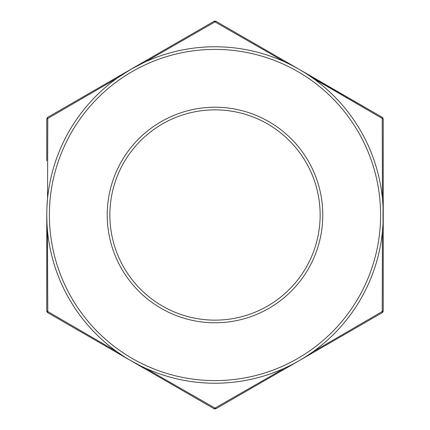 <?xml version="1.0" encoding="UTF-8"?>
<svg xmlns="http://www.w3.org/2000/svg" width="430" height="430" viewBox="0 0 430 430"><rect width="100%" height="100%" fill="white"/><g stroke="black" fill="none" stroke-linecap="round" stroke-linejoin="round"><path stroke-width="0.64" d="M215 320.146A105.146 105.146 0 0 1 109.854 215A105.146 105.146 0 0 1 215 109.854A105.146 105.146 0 0 1 320.146 215A105.146 105.146 0 0 1 215 320.146M123.254 356.013L117.272 351.939L47.784 311.54A2.628 1.177 180 0 1 46.768 310.611A2.628 2.628 0 0 0 48.079 312.889A2.628 2.628 0 0 1 46.768 310.611L46.8 269.234M284.73 368.101L215 408.081A2.628 1.177 120 0 1 213.683 408.5A2.628 2.628 0 0 0 216.317 408.5A2.628 2.628 0 0 1 213.683 408.5L48.079 312.889A2.628 1.177 -60 0 1 47.784 311.54L47.429 229.894M128.108 359.055L125.576 357.497M124.963 357.11L123.453 356.142M382.888 225.788L382.453 231.168L382.216 311.54A2.628 1.177 60 0 1 381.921 312.889L216.317 408.5A2.628 1.177 -120 0 1 215 408.081L145.27 368.101M140.61 365.892L130.881 360.695M299.119 360.695L296.216 362.329M291.766 364.699L286.289 367.381M311.632 352.713L306.262 356.33M383.022 206.631L383.022 223.374M46.977 223.374L46.768 215A168.232 168.232 0 0 0 215 383.232A168.232 168.232 0 0 0 383.232 215L383.232 310.611A2.628 1.177 180 0 1 382.216 311.54L312.723 351.939M46.977 206.626L47.547 198.837L47.784 118.46L117.272 78.061L130.881 69.305L213.683 21.5A2.628 1.177 60 0 1 215 21.919L284.73 61.898M312.728 78.061L382.211 118.454L382.453 198.821M48.456 116.895L130.881 69.305L143.77 62.592M48.079 117.11A2.628 2.628 0 0 0 46.768 119.389A2.628 1.177 0 0 1 47.784 118.46A2.628 1.177 -120 0 1 48.079 117.11M311.906 77.481L306.912 74.094M306.262 73.67L381.921 117.11A2.628 2.628 0 0 1 383.232 119.389L383.232 215A168.232 168.232 0 0 0 215 46.768A168.232 168.232 0 0 0 46.768 215A168.232 168.232 0 0 0 215 383.232A168.232 168.232 0 0 0 383.232 215A168.232 168.232 0 0 0 215 46.768A168.232 168.232 0 0 0 46.768 215L46.768 310.611M298.947 69.208L291.76 65.301M291.314 65.07L286.536 62.732M145.27 61.898L215.005 21.919A2.628 1.177 -60 0 1 216.317 21.5L381.921 117.11A2.628 1.177 120 0 1 382.216 118.454A2.628 1.177 0 0 1 383.232 119.389A2.628 2.628 0 0 0 381.921 117.11L346.08 96.422M83.92 96.422L177.848 42.188M383.232 310.611A2.628 2.628 0 0 1 381.921 312.889L252.152 387.812M383.232 160.766L383.232 269.234M252.152 42.188L299.119 69.305M216.317 21.5A2.628 2.628 0 0 0 213.683 21.5L213.683 21.5M380.604 215A165.604 165.604 0 0 0 215 49.396A165.604 165.604 0 0 0 49.396 215A165.604 165.604 0 0 0 215 380.604A165.604 165.604 0 0 0 380.604 215M215 322.774A107.774 107.774 0 0 1 107.226 215A107.774 107.774 0 0 1 215 107.226A107.774 107.774 0 0 1 322.774 215A107.774 107.774 0 0 1 215 322.774M46.768 119.389L46.768 160.766"/></g></svg>
